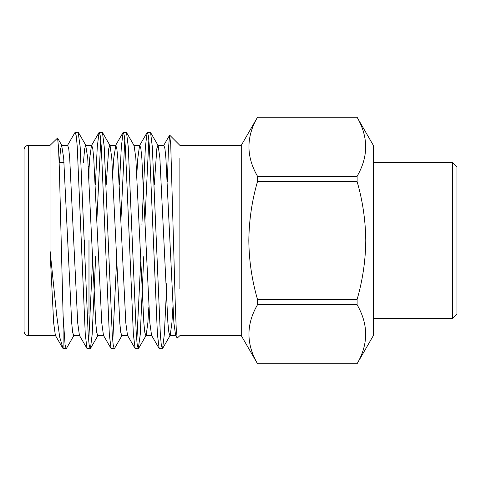 <?xml version="1.0" encoding="UTF-8"?>
<svg xmlns="http://www.w3.org/2000/svg" width="481" height="481" viewBox="0 0 481 481"><rect width="100%" height="100%" fill="white"/><g stroke="black" fill="none" stroke-linecap="round" stroke-linejoin="round"><path stroke-width="0.72" d="M456.95 166.907L456.95 314.093L452.621 318.422L452.621 162.578L456.95 166.907M257.503 181.523C251.954 200.667 249.062 220.328 248.827 240.5C249.02 260.431 251.912 280.092 257.503 299.477L257.503 304.738C246.098 324.32 246.098 343.981 257.503 363.714L241.276 335.642L241.276 145.358L257.503 117.25L357.1 117.25L373.328 145.358L373.328 335.642L357.1 363.714C368.506 344.131 368.506 324.471 357.1 304.738L357.1 299.477C362.686 280.092 365.578 260.431 365.776 240.5C365.542 220.328 362.65 200.673 357.1 181.523L357.1 176.262L257.503 176.262L257.503 181.523L357.1 181.523M84.656 240.5L84.656 254.936M88.985 314.093L88.985 240.5M24.05 240.5L24.05 149.687C24.333 147.036 25.776 145.593 28.379 145.358L28.379 335.642C25.776 335.407 24.333 333.964 24.05 331.313L24.05 240.5M179.894 288.51L179.894 158.321M50.024 240.5L50.024 145.358L50.018 250.342L56.716 315.41L59.68 337.049L63.107 348.683L66.396 348.503L73.99 335.383M67.394 145.617L74.988 132.497L78.162 132.275L80.165 146.777L88.185 334.223L89.135 344.907L90.187 348.725L90.446 348.503L92.19 334.223L95.665 256.517M75.24 132.275L76.299 136.093L77.249 146.777L85.263 334.223L87.013 348.503L90.187 348.725M145.021 219.252L148.851 139.706M141.919 224.483L145.388 146.777L147.138 132.497L150.571 132.497L152.315 146.777L160.335 334.223L161.285 344.907L162.337 348.725L162.596 348.503L164.34 334.223L166.811 283.375M147.39 132.275L148.449 136.093L149.399 146.777L157.413 334.223L159.163 348.503L162.337 348.725M120.971 219.252L124.801 139.706M119.396 184.993L121.338 146.777L123.088 132.497L126.521 132.497L128.265 146.777L136.285 334.223L137.235 344.907L138.287 348.725L140.29 334.223L143.765 256.517M123.34 132.275L124.399 136.093L125.349 146.777L133.363 334.223L135.113 348.503L138.287 348.725M96.921 219.252L100.751 139.706M95.346 184.993L97.288 146.777L99.038 132.497L102.471 132.497L104.215 146.777L112.235 334.223L113.185 344.907L114.237 348.725L114.496 348.503L122.09 335.383M99.29 132.275L100.349 136.093L101.299 146.777L109.313 334.223L111.063 348.503L114.237 348.725M136.826 341.294L140.662 261.748M112.776 341.294L116.793 256.517M88.726 341.294L92.743 256.517M63.107 348.683L63.107 315.849L59.385 169.649L58.508 147.114L57.576 138.041L50.024 145.358L28.379 145.358M167.334 181.956L168.458 148.695L169.583 135.269L170.707 143.897L175.385 307.924L176.268 329.407L177.194 338.107L179.894 335.642L241.276 335.642M63.107 315.849L65.085 344.907L66.137 348.725M50.03 335.203L50.018 250.342L53.656 322.889L55.369 335.383L62.764 348.16M59.355 162.578L60.618 148.725L61.67 145.37L63.678 158.111L71.693 322.889L72.643 332.275L73.695 335.63L79.708 335.63M83.405 162.578L84.668 148.725L85.72 145.37L87.728 158.111L95.743 322.889L96.693 332.275L97.745 335.63L103.758 335.63M106.163 184.993L108.718 148.725L109.77 145.37L115.783 145.37L116.841 148.725L117.791 158.111L125.806 322.889L127.519 335.383L135.113 348.503M102.471 132.497L110.065 145.617L111.778 158.111L119.793 322.889L120.743 332.275L121.795 335.63L127.808 335.63M126.521 132.497L134.115 145.617L135.828 158.111L143.843 322.889L144.793 332.275L145.845 335.63L151.858 335.63M138.546 348.503L146.14 335.383L147.853 322.889L148.851 307.155M154.263 184.993L156.818 148.725L157.87 145.37L163.883 145.37L164.941 148.725L165.891 158.111L173.906 322.889L175.619 335.383L177.194 338.107M150.571 132.497L158.165 145.617L159.878 158.111L167.893 322.889L168.843 332.275L169.895 335.63L170.19 335.383L171.903 322.889L172.901 307.155M61.67 145.37L67.683 145.37L68.741 148.725L69.691 158.111L77.706 322.889L79.419 335.383L87.013 348.503M88.985 169.462L89.731 158.111L91.444 145.617L91.733 145.37L92.791 148.725L93.741 158.111L101.756 322.889L103.469 335.383L111.063 348.503M112.776 173.845L113.781 158.111L115.783 145.37M136.826 173.845L137.831 158.111L139.544 145.617L147.138 132.497M133.82 145.37L139.833 145.37L140.891 148.725L141.841 158.111L149.856 322.889L151.569 335.383L159.163 348.503M88.985 178.451L88.985 166.907L88.27 166.192M257.503 304.738L357.1 304.738M357.1 299.477L257.503 299.477M357.1 363.714L257.503 363.714M357.1 176.262C368.506 156.68 368.506 137.019 357.1 117.286M257.503 117.286C246.098 136.869 246.098 156.529 257.503 176.262M373.328 162.578L452.621 162.578M241.276 145.358L179.894 145.358L169.745 135.209M50.024 335.642L28.379 335.642M85.72 145.37L91.733 145.37M169.895 335.63L175.908 335.63M55.658 335.63L50.024 335.63M61.965 145.617L57.576 138.041M86.015 145.617L78.421 132.497M98.04 335.383L90.446 348.503M170.19 335.383L162.596 348.503M91.444 145.617L99.038 132.497M115.494 145.617L123.088 132.497M163.594 145.611L169.583 135.269M63.985 162.578L59.145 162.578M257.503 117.25L357.1 117.25M257.503 363.75L357.1 363.75M373.328 318.422L452.621 318.422"/></g></svg>
